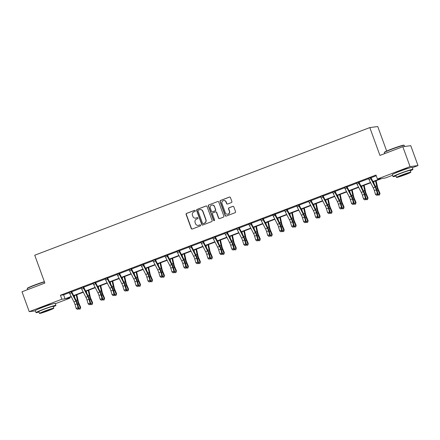 <?xml version="1.0" encoding="UTF-8"?>
<svg xmlns="http://www.w3.org/2000/svg" width="440" height="440" viewBox="0 0 440 440"><rect width="100%" height="100%" fill="white"/><g stroke="black" fill="none" stroke-linecap="round" stroke-linejoin="round"><path stroke-width="0.66" d="M195.316 210.689A0.583 0.561 -97.3 0 0 194.585 210.342L186.582 213.395A0.831 0.803 -97.3 0 0 186.115 214.462L191.23 228.514A0.831 0.803 -97.3 0 0 192.269 229.009L200.272 225.962A0.583 0.561 -97.3 0 0 199.997 224.835A0.583 0.561 -97.3 0 0 199.876 224.868L198.836 225.264A2.662 2.574 -97.3 0 1 195.52 223.68L195.09 222.508A2.662 2.574 -97.3 0 1 196.592 219.093L197.626 218.697A0.583 0.561 -97.3 0 0 197.357 217.575A0.583 0.561 -97.3 0 0 197.23 217.608L196.196 217.998A2.662 2.574 -97.3 0 1 192.874 216.42L192.451 215.248A2.662 2.574 -97.3 0 1 193.947 211.833L194.986 211.437A0.583 0.561 -97.3 0 0 195.316 210.689M194.585 210.342L194.805 210.315A0.583 0.561 -97.3 0 0 194.805 210.315L186.797 213.367A0.831 0.803 -97.3 0 0 186.329 214.434L191.444 228.487A0.831 0.803 -97.3 0 0 192.198 229.031M200.107 224.835A0.583 0.561 -97.3 0 0 200.09 224.84L198.836 225.264M197.23 217.608L197.445 217.58A0.583 0.561 -97.3 0 0 197.445 217.58L196.196 217.998M395.973 172.794A6.617 0.385 -20 0 1 400.455 170.83A6.617 0.385 -20 0 1 408.249 168.322M38.951 308.792A6.617 0.385 -20 0 1 43.434 306.834A6.617 0.385 -20 0 1 51.227 304.326M231.413 202.582A0.831 0.803 -97.3 0 0 231.88 201.514L230.445 197.571A0.831 0.803 -97.3 0 0 229.411 197.082L220.523 200.464A0.831 0.803 -97.3 0 0 220.049 201.531L225.165 215.589A0.831 0.803 -97.3 0 0 226.204 216.084L235.092 212.696A0.831 0.803 -97.3 0 0 235.56 211.629L233.827 206.866A0.831 0.803 -97.3 0 0 232.793 206.371L228.987 207.818A0.831 0.803 -97.3 0 0 228.52 208.89L229.378 211.25A2.228 2.151 -97.3 0 1 227.645 214.225A2.228 2.151 -97.3 0 1 225.346 212.784L221.98 203.533A2.228 2.151 -97.3 0 1 223.713 200.558A2.228 2.151 -97.3 0 1 226.012 201.999L226.573 203.538A0.831 0.803 -97.3 0 0 227.607 204.034L231.413 202.582M35.376 310.871L29.238 311.658L22 291.775L44.869 283.063L34.738 255.222L369.809 127.578L379.945 155.419L402.815 146.707L410.053 166.595L418 165.572L412.357 167.722M29.238 311.658L61.853 299.233L65.076 298.82L71.181 296.494M372.95 181.538L380.655 178.607L377.432 179.02L375.986 175.043L60.407 295.257L61.853 299.233M377.432 179.02L410.053 166.595M207.02 206.498A0.831 0.803 -97.3 0 0 205.981 206.003L197.093 209.391A0.831 0.803 -97.3 0 0 196.625 210.458L201.74 224.51A0.831 0.803 -97.3 0 0 202.774 225.005L211.662 221.623A0.831 0.803 -97.3 0 0 212.135 220.55L207.02 206.498M208.808 204.93L217.696 201.542A0.831 0.803 -97.3 0 1 218.735 202.037L223.85 216.09A0.831 0.803 -97.3 0 1 223.377 217.157L219.577 218.609A0.831 0.803 -97.3 0 1 218.537 218.114L216.464 212.416A0.831 0.803 -97.3 0 0 215.424 211.921L212.9 212.883A0.831 0.803 -97.3 0 0 212.432 213.95L214.594 219.885A0.583 0.561 -97.3 0 1 214.137 220.66A0.583 0.561 -97.3 0 1 213.538 220.286L208.335 205.997A0.831 0.803 -97.3 0 1 208.808 204.93L217.696 201.542M386.672 151.052L377.757 126.555L369.809 127.578M60.407 295.257L63.63 294.844L69.278 292.688M69.041 292.358L69.234 292.573A2.97 0.737 69.1 0 0 69.702 293.618L73.948 301.862A4.24 1.056 -110.9 0 1 75.037 304.579L76.18 308.402L78.1 307.67L78.788 308.044L77.638 304.222A6.358 1.584 69.1 0 0 76.005 300.146L71.698 291.77L81.252 288.129M81.015 287.798L81.208 288.013A2.97 0.737 69.1 0 0 81.675 289.058L85.921 297.303A4.24 1.056 -110.9 0 1 87.01 300.02L88.154 303.842L90.074 303.111L90.755 303.485L89.612 299.662A6.358 1.584 69.1 0 0 87.978 295.587L83.672 287.21L93.225 283.569M92.989 283.239L93.181 283.448A2.97 0.737 69.1 0 0 93.649 284.499L97.889 292.743A4.24 1.056 -110.9 0 1 98.978 295.46L100.128 299.283L102.047 298.551L102.729 298.925L101.585 295.103A6.358 1.584 69.1 0 0 99.951 291.027L95.639 282.651L105.199 279.01M107.613 277.668L107.613 278.091L107.074 277.893L105.149 278.889A2.97 0.737 69.1 0 0 105.622 279.939L109.863 288.184A4.24 1.056 -110.9 0 1 110.952 290.901L112.101 294.718L114.021 293.986L114.703 294.366L113.559 290.543A6.358 1.584 69.1 0 0 111.92 286.468L107.613 278.091L117.172 274.445M116.936 274.115L117.123 274.329A2.97 0.737 69.1 0 0 117.59 275.374L121.836 283.618A4.24 1.056 -110.9 0 1 122.925 286.336L124.069 290.158L125.989 289.427L126.676 289.8L125.526 285.984A6.358 1.584 69.1 0 0 123.893 281.908L119.587 273.526L129.14 269.885M128.904 269.555L129.096 269.77A2.97 0.737 69.1 0 0 129.564 270.815L133.81 279.059A4.24 1.056 -110.9 0 1 134.899 281.776L136.043 285.599L137.962 284.867L138.65 285.241L137.5 281.419A6.358 1.584 69.1 0 0 135.867 277.343L131.56 268.966L141.114 265.326M140.877 264.996L141.07 265.21A2.97 0.737 69.1 0 0 141.537 266.255L145.783 274.5A4.24 1.056 -110.9 0 1 146.872 277.216L148.016 281.039L149.936 280.308L150.618 280.682L149.474 276.859A6.358 1.584 69.1 0 0 147.84 272.784L143.534 264.407L153.087 260.766M152.851 260.436L153.043 260.645A2.97 0.737 69.1 0 0 153.511 261.696L157.751 269.94A4.24 1.056 -110.9 0 1 158.84 272.657L159.989 276.474L161.909 275.748L162.591 276.122L161.447 272.3A6.358 1.584 69.1 0 0 159.814 268.224L155.502 259.848L165.061 256.207M167.475 254.865L167.475 255.288L166.936 255.09L165.011 256.086A2.97 0.737 69.1 0 0 165.484 257.136L169.725 265.381A4.24 1.056 -110.9 0 1 170.814 268.098L171.963 271.915L173.882 271.183L174.565 271.557L173.415 267.74A6.358 1.584 69.1 0 0 171.781 263.665L167.475 255.288L177.034 251.642M179.448 250.305L179.448 250.723L178.91 250.525L176.985 251.526A2.97 0.737 69.1 0 0 177.452 252.571L181.698 260.815A4.24 1.056 -110.9 0 1 182.787 263.533L183.931 267.355L185.851 266.624L186.538 266.998L185.389 263.18A6.358 1.584 69.1 0 0 183.755 259.105L179.448 250.723L189.002 247.082M188.766 246.752L188.958 246.966A2.97 0.737 69.1 0 0 189.426 248.012L193.672 256.256A4.24 1.056 -110.9 0 1 194.761 258.973L195.905 262.796L197.824 262.064L198.512 262.438L197.362 258.615A6.358 1.584 69.1 0 0 195.729 254.54L191.422 246.164L200.976 242.523M203.396 241.181L203.39 241.604L202.851 241.389L200.931 242.407A2.97 0.737 69.1 0 0 201.399 243.452L205.645 251.697A4.24 1.056 -110.9 0 1 206.734 254.414L207.878 258.236L209.798 257.505L210.48 257.879L209.336 254.056A6.358 1.584 69.1 0 0 207.702 249.981L203.39 241.604L212.949 237.963M212.713 237.633L212.905 237.842A2.97 0.737 69.1 0 0 213.373 238.893L217.613 247.137A4.24 1.056 -110.9 0 1 218.702 249.854L219.852 253.671L221.771 252.945L222.453 253.319L221.309 249.497A6.358 1.584 69.1 0 0 219.676 245.421L215.364 237.045L224.923 233.404M224.686 233.073L224.873 233.282A2.97 0.737 69.1 0 0 225.341 234.333L229.587 242.572A4.24 1.056 -110.9 0 1 230.676 245.289L231.825 249.112L233.739 248.38L234.427 248.754L233.277 244.937A6.358 1.584 69.1 0 0 231.644 240.862L227.337 232.485L236.896 228.839M236.654 228.509L236.847 228.723A2.97 0.737 69.1 0 0 237.314 229.768L241.56 238.013A4.24 1.056 -110.9 0 1 242.649 240.73L243.793 244.552L245.713 243.821L246.4 244.195L245.251 240.372A6.358 1.584 69.1 0 0 243.617 236.297L239.311 227.92L248.864 224.279M251.284 222.937L251.284 223.361L250.74 223.163L248.82 224.164A2.97 0.737 69.1 0 0 249.288 225.209L253.534 233.453A4.24 1.056 -110.9 0 1 254.623 236.17L255.767 239.993L257.686 239.261L258.374 239.635L257.224 235.813A6.358 1.584 69.1 0 0 255.591 231.737L251.284 223.361L260.838 219.72M260.601 219.389L260.794 219.599A2.97 0.737 69.1 0 0 261.261 220.649L265.507 228.894A4.24 1.056 -110.9 0 1 266.596 231.611L267.74 235.433L269.66 234.702L270.341 235.076L269.197 231.253A6.358 1.584 69.1 0 0 267.564 227.178L263.252 218.801L272.811 215.16M275.226 214.236L284.784 210.595M284.548 210.265L284.735 210.48A2.97 0.737 69.1 0 0 285.202 211.525L289.449 219.769A4.24 1.056 -110.9 0 1 290.538 222.486L291.687 226.309L293.601 225.577L294.289 225.951L293.139 222.134A6.358 1.584 69.1 0 0 291.506 218.059L287.199 209.677L296.758 206.036M296.516 205.706L296.709 205.92A2.97 0.737 69.1 0 0 297.176 206.965L301.422 215.21A4.24 1.056 -110.9 0 1 302.511 217.927L303.655 221.749L305.575 221.018L306.262 221.392L305.113 217.569A6.358 1.584 69.1 0 0 303.479 213.494L299.173 205.117L308.726 201.476M308.49 201.146L308.682 201.361A2.97 0.737 69.1 0 0 309.15 202.406L313.395 210.65A4.24 1.056 -110.9 0 1 314.485 213.367L315.629 217.19L317.548 216.458L318.23 216.832L317.086 213.01A6.358 1.584 69.1 0 0 315.452 208.934L311.146 200.558L320.7 196.917M320.463 196.587L320.656 196.796A2.97 0.737 69.1 0 0 321.123 197.846L325.364 206.09A4.24 1.056 -110.9 0 1 326.458 208.808L327.602 212.625L329.522 211.899L330.204 212.273L329.06 208.45A6.358 1.584 69.1 0 0 327.426 204.375L323.114 195.998L332.673 192.357M335.088 191.015L335.088 191.439L334.548 191.24L332.624 192.236A2.97 0.737 69.1 0 0 333.097 193.287L337.337 201.531A4.24 1.056 -110.9 0 1 338.426 204.243L339.576 208.065L341.495 207.334L342.177 207.708L341.033 203.891A6.358 1.584 69.1 0 0 339.4 199.815L335.088 191.439L344.647 187.792M347.061 186.456L347.061 186.874L346.522 186.659L344.597 187.677A2.97 0.737 69.1 0 0 345.065 188.722L349.311 196.966A4.24 1.056 -110.9 0 1 350.4 199.683L351.549 203.506L353.463 202.774L354.151 203.148L353.001 199.331A6.358 1.584 69.1 0 0 351.368 195.256L347.061 186.874L356.62 183.233M356.378 182.903L356.57 183.117A2.97 0.737 69.1 0 0 357.038 184.162L361.284 192.406A4.24 1.056 -110.9 0 1 362.373 195.124L363.517 198.946L365.437 198.215L366.124 198.589L364.975 194.766A6.358 1.584 69.1 0 0 363.341 190.691L359.035 182.314L368.588 178.673M368.352 178.343L368.544 178.558A2.97 0.737 69.1 0 0 369.012 179.603L373.257 187.847A4.24 1.056 -110.9 0 1 374.347 190.564L375.491 194.387L377.41 193.655L378.092 194.029L376.948 190.207A6.358 1.584 69.1 0 0 375.315 186.131L371.008 177.755L376.244 175.758M71.693 291.484L69.135 292.463M83.672 286.786L81.109 287.903M95.639 282.227L93.076 283.338M107.613 277.805L105.05 278.779M119.581 273.246L117.024 274.219M131.555 268.68L128.997 269.66M143.528 264.121L140.965 265.095M155.502 259.424L152.939 260.535M167.475 255.002L164.912 255.976M179.443 250.437L176.886 251.416M191.417 245.878L188.859 246.857M203.39 241.318L200.827 242.292M215.364 236.759L212.801 237.732M227.337 232.062L224.774 233.173M239.311 227.502L236.748 228.613M251.279 223.075L248.721 224.048M263.252 218.515L260.689 219.489M275.226 213.956L272.663 214.929M287.199 209.396L284.636 210.37M299.167 204.831L296.61 205.81M311.146 200.134L308.583 201.245M323.114 195.575L320.551 196.686M335.088 191.153L332.525 192.126M347.055 186.588L344.498 187.566M359.029 182.028L356.472 183.007M371.002 177.469L368.445 178.442M402.815 146.707L410.762 145.684L418 165.572M392.546 175.269L385.385 177.997L382.162 178.409L373.115 181.858M69.542 297.5L69.806 298.21L55.336 303.727M71.346 296.813L66.583 298.628L69.806 298.21M370.656 182.793L361.141 186.417M358.683 187.358L349.168 190.977M346.709 191.917L337.2 195.542M334.736 196.477L325.226 200.101M322.768 201.036L313.252 204.661M310.794 205.596L301.279 209.22M298.82 210.161L289.305 213.785M286.847 214.72L277.338 218.345M274.874 219.28L265.364 222.904M262.906 223.839L253.391 227.464M250.932 228.399L241.417 232.023M238.959 232.964L229.444 236.588M226.985 237.523L217.476 241.148M215.012 242.083L205.502 245.707M203.044 246.642L193.529 250.267M191.07 251.207L181.555 254.826M179.097 255.767L169.582 259.391M167.123 260.326L157.614 263.951M155.155 264.886L145.64 268.51M143.181 269.445L133.667 273.07M131.208 274.01L121.693 277.635M119.235 278.57L109.72 282.194M107.261 283.129L97.752 286.754M95.293 287.689L85.778 291.313M83.32 292.254L73.805 295.873M73.639 295.559L83.154 291.935M85.613 290.994L95.128 287.375M97.587 286.435L107.102 282.81M109.56 281.875L119.07 278.251M121.534 277.315L131.043 273.691M133.501 272.756L143.017 269.132M145.475 268.191L154.99 264.567M157.448 263.632L166.964 260.007M169.422 259.072L178.931 255.448M181.39 254.513L190.905 250.888M193.364 249.953L202.879 246.329M205.337 245.388L214.852 241.764M217.311 240.829L226.826 237.204M229.284 236.269L238.794 232.645M241.252 231.71L250.767 228.085M253.226 227.145L262.74 223.526M265.199 222.585L274.714 218.961M277.173 218.026L286.688 214.401M289.146 213.466L298.656 209.841M301.114 208.906L310.629 205.282M313.088 204.341L322.603 200.717M325.061 199.782L334.576 196.157M337.034 195.222L346.544 191.598M349.008 190.663L358.518 187.038M360.976 186.098L370.491 182.479M63.63 294.844L65.076 298.82M195.624 218.141L195.839 218.114A2.662 2.574 -97.3 0 0 196.411 217.971M198.27 225.407L198.484 225.379A2.662 2.574 -97.3 0 0 199.051 225.236M206.267 205.953A0.831 0.803 -97.3 0 0 206.195 205.975L197.307 209.363A0.831 0.803 -97.3 0 0 196.84 210.43L201.955 224.483A0.831 0.803 -97.3 0 0 202.703 225.027M198.319 210.166A0.583 0.561 -97.3 0 0 197.989 210.914L202.483 223.251A0.583 0.561 -97.3 0 0 203.209 223.597L204.298 223.179A2.662 2.574 -97.3 0 0 205.799 219.764L202.73 211.332A2.662 2.574 -97.3 0 0 199.408 209.754L198.319 210.166M203.082 223.63L203.297 223.603A0.583 0.561 -97.3 0 0 203.423 223.57L203.209 223.597M199.98 209.611L200.195 209.583A2.662 2.574 -97.3 0 1 202.945 211.305L206.014 219.736A2.662 2.574 -97.3 0 1 204.512 223.152L203.423 223.57M215.606 211.877L215.82 211.849A0.831 0.803 -97.3 0 1 216.678 212.388L218.752 218.086A0.831 0.803 -97.3 0 0 219.505 218.631M209.022 204.903A0.831 0.803 -97.3 0 0 208.549 205.97L213.752 220.259A0.583 0.561 -97.3 0 0 214.247 220.638M214.308 206.498A2.228 2.151 -97.3 0 0 212.009 205.056A2.228 2.151 -97.3 0 0 210.281 208.032L211.464 211.294A0.831 0.803 -97.3 0 0 212.504 211.789L215.028 210.826A0.831 0.803 -97.3 0 0 215.496 209.759L214.522 206.47A2.228 2.151 -97.3 0 0 212.223 205.029L212.009 205.056M212.328 211.833L212.542 211.805A0.831 0.803 -97.3 0 0 212.718 211.761L212.504 211.789M214.522 206.47L215.71 209.732A0.831 0.803 -97.3 0 1 215.243 210.799L212.718 211.761M223.713 200.558L223.927 200.53A2.228 2.151 -97.3 0 1 226.226 201.971L226.787 203.511A0.831 0.803 -97.3 0 0 227.535 204.056M227.645 214.225L227.86 214.198A2.228 2.151 -97.3 0 0 229.592 211.222L229.378 211.25M233.079 206.322A0.831 0.803 -97.3 0 0 233.007 206.344L229.202 207.79A0.831 0.803 -97.3 0 0 228.734 208.863L229.592 211.222M229.697 197.027A0.831 0.803 -97.3 0 0 229.625 197.054L220.737 200.437A0.831 0.803 -97.3 0 0 220.264 201.504L225.379 215.562A0.831 0.803 -97.3 0 0 226.132 216.106M76.819 294.729L78.15 300.839A4.24 1.056 69.1 0 0 79.052 303.578L80.663 307.34L80.262 308.918L79.492 309.21L78.524 308.66M78.59 308.5L80.3 307.852L78.689 304.09A6.358 1.584 -110.9 0 1 77.341 299.976L76.241 294.949M74.778 297.764L74.322 295.68M80.262 308.918L80.663 307.34M71.698 291.352L71.698 291.77L71.159 291.555M71.154 291.841A2.97 0.737 69.1 0 0 71.621 292.886L75.867 301.131A4.24 1.056 -110.9 0 1 76.956 303.848L78.1 307.67L78.034 309.018L77.27 309.309L78.034 309.018M78.309 309.166L78.788 308.044M76.18 308.402L77.27 309.309M44.451 281.914A10.599 0.616 160 0 0 34.546 285.324A10.599 0.616 160 0 0 27.28 288.569L27.428 288.239A10.345 0.6 -20 0 1 34.524 285.076A10.345 0.6 -20 0 1 44.374 281.694M27.28 288.569A10.599 0.616 160 0 0 27.275 288.607L27.643 289.625M53.295 306.796A10.599 0.616 160 0 0 55.935 305.377A10.599 0.616 160 0 0 43.291 309.348A10.599 0.616 160 0 0 36.014 312.625A10.599 0.616 160 0 0 38.951 312.015M55.935 305.377L55.215 303.391A10.599 0.616 160 0 0 42.57 307.357A10.599 0.616 160 0 0 35.294 310.64L36.014 312.625M39.474 313.445L38.808 311.614A7.634 0.44 -20 0 1 44.044 309.249A7.634 0.44 -20 0 1 53.147 306.394L53.812 308.22A7.634 0.44 160 0 0 44.71 311.08A7.634 0.44 160 0 0 39.474 313.445A7.634 0.44 160 0 0 48.576 310.585A7.634 0.44 160 0 0 53.812 308.22M47.889 310.673A4.917 0.286 160 0 0 51.266 309.15A4.917 0.286 160 0 0 45.397 310.992A4.917 0.286 160 0 0 42.02 312.516A4.917 0.286 160 0 0 47.889 310.673M384.302 152.565L384.45 152.24A10.345 0.6 -20 0 1 391.545 149.078A10.345 0.6 -20 0 1 403.86 145.173L404.184 145.327A10.599 0.616 160 0 0 391.567 149.325A10.599 0.616 160 0 0 384.302 152.565A10.599 0.616 160 0 0 384.296 152.603L384.665 153.621M410.317 170.791A10.599 0.616 160 0 0 412.957 169.378A10.599 0.616 160 0 0 400.312 173.344A10.599 0.616 160 0 0 393.041 176.627A10.599 0.616 160 0 0 395.973 176.011M412.957 169.378L412.236 167.387A10.599 0.616 160 0 0 399.591 171.358A10.599 0.616 160 0 0 392.315 174.636L393.041 176.627M396.495 177.441L395.83 175.61A7.634 0.44 -20 0 1 401.066 173.25A7.634 0.44 -20 0 1 410.168 170.39L410.834 172.222A7.634 0.44 160 0 0 401.731 175.076A7.634 0.44 160 0 0 396.495 177.441A7.634 0.44 160 0 0 405.598 174.581A7.634 0.44 160 0 0 410.834 172.222M404.91 174.669A4.917 0.286 160 0 0 408.287 173.146A4.917 0.286 160 0 0 402.418 174.988A4.917 0.286 160 0 0 399.042 176.512A4.917 0.286 160 0 0 404.91 174.669M404.624 146.476L404.217 145.354A10.599 0.616 160 0 0 404.184 145.327M88.787 290.169L90.123 296.28A4.24 1.056 69.1 0 0 91.02 299.019L92.637 302.781L92.235 304.359L91.465 304.651L90.497 304.101M90.563 303.941L92.274 303.292L90.657 299.53A6.358 1.584 -110.9 0 1 89.314 295.416L88.215 290.384M86.752 293.205L86.295 291.115M92.235 304.359L92.637 302.781M100.76 285.604L102.097 291.72A4.24 1.056 69.1 0 0 102.993 294.459L104.605 298.221L104.209 299.794L103.439 300.091L102.471 299.541M102.537 299.382L104.242 298.727L102.63 294.971A6.358 1.584 -110.9 0 1 101.283 290.857L100.183 285.824M98.725 288.645L98.269 286.555M104.209 299.794L104.605 298.221M83.666 286.946L83.127 287.282L83.127 286.995M83.127 287.282A2.97 0.737 69.1 0 0 83.595 288.327L87.835 296.571A4.24 1.056 -110.9 0 1 88.924 299.288L90.074 303.111L90.008 304.458L89.243 304.75L90.008 304.458M90.283 304.607L90.755 303.485M88.154 303.842L89.243 304.75M95.639 282.381L95.095 282.722L95.101 282.436M95.095 282.722A2.97 0.737 69.1 0 0 95.568 283.767L99.809 292.012A4.24 1.056 -110.9 0 1 100.898 294.729L102.047 298.551L101.981 299.899L101.211 300.19L101.981 299.899M102.256 300.047L102.729 298.925M100.128 299.283L101.211 300.19M112.734 281.045L114.07 287.155A4.24 1.056 69.1 0 0 114.967 289.9L116.578 293.661L116.177 295.235L115.412 295.526L114.439 294.982M114.51 294.817L116.215 294.168L114.604 290.406A6.358 1.584 -110.9 0 1 113.256 286.297L112.156 281.264M110.693 284.081L110.237 281.996M116.177 295.235L116.578 293.661M124.707 276.485L126.044 282.596A4.24 1.056 69.1 0 0 126.94 285.34L128.552 289.097L128.15 290.675L127.386 290.966L126.412 290.422M126.484 290.257L128.189 289.608L126.577 285.846A6.358 1.584 -110.9 0 1 125.23 281.732L124.13 276.705M122.667 279.521L122.21 277.437M128.15 290.675L128.552 289.097M136.675 271.926L138.012 278.036A4.24 1.056 69.1 0 0 138.913 280.775L140.525 284.537L140.124 286.116L139.354 286.407L138.386 285.857M138.452 285.698L140.162 285.048L138.55 281.287A6.358 1.584 -110.9 0 1 137.203 277.173L136.103 272.146M134.64 274.962L134.184 272.877M140.124 286.116L140.525 284.537M107.069 278.157A2.97 0.737 69.1 0 0 107.536 279.207L111.782 287.452A4.24 1.056 -110.9 0 1 112.871 290.169L114.021 293.986L113.955 295.339L113.184 295.631L113.955 295.339M114.224 295.488L114.703 294.366M112.101 294.718L113.184 295.631M119.587 273.108L119.587 273.526L119.047 273.312L116.947 274.131M119.042 273.598A2.97 0.737 69.1 0 0 119.51 274.648L123.756 282.893A4.24 1.056 -110.9 0 1 124.845 285.61L125.989 289.427L125.922 290.774L125.158 291.066L125.922 290.774M126.198 290.928L126.676 289.8M124.069 290.158L125.158 291.066M131.56 268.543L131.56 268.966L131.021 268.752L128.915 269.572M131.016 269.038A2.97 0.737 69.1 0 0 131.483 270.083L135.729 278.328A4.24 1.056 -110.9 0 1 136.818 281.045L137.962 284.867L137.896 286.215L137.132 286.506L137.896 286.215M138.171 286.363L138.65 285.241M136.043 285.599L137.132 286.506M143.534 263.984L143.534 264.407L142.989 264.193M142.989 264.478A2.97 0.737 69.1 0 0 143.457 265.524L147.697 273.768A4.24 1.056 -110.9 0 1 148.786 276.485L149.936 280.308L149.87 281.655L149.1 281.947L149.87 281.655M150.145 281.804L150.618 280.682M148.016 281.039L149.1 281.947M155.502 259.578L154.957 259.919L154.963 259.628M154.957 259.919A2.97 0.737 69.1 0 0 155.43 260.964L159.671 269.209A4.24 1.056 -110.9 0 1 160.76 271.926L161.909 275.748L161.843 277.096L161.073 277.387L161.843 277.096M162.118 277.244L162.591 276.122M159.989 276.474L161.073 277.387M166.93 255.354A2.97 0.737 69.1 0 0 167.398 256.405L171.644 264.649A4.24 1.056 -110.9 0 1 172.733 267.366L173.882 271.183L173.816 272.531L173.047 272.828L173.816 272.531M174.086 272.685L174.565 271.557M171.963 271.915L173.047 272.828M178.904 250.795A2.97 0.737 69.1 0 0 179.372 251.845L183.618 260.084A4.24 1.056 -110.9 0 1 184.707 262.801L185.851 266.624L185.785 267.971L185.02 268.263L185.785 267.971M186.06 268.12L186.538 266.998M183.931 267.355L185.02 268.263M191.422 245.74L191.422 246.164L190.883 245.949L188.777 246.769M190.878 246.235A2.97 0.737 69.1 0 0 191.345 247.28L195.591 255.525A4.24 1.056 -110.9 0 1 196.68 258.242L197.824 262.064L197.758 263.412L196.994 263.703L197.758 263.412M198.033 263.56L198.512 262.438M195.905 262.796L196.994 263.703M202.851 241.676A2.97 0.737 69.1 0 0 203.319 242.721L207.559 250.965A4.24 1.056 -110.9 0 1 208.648 253.682L209.798 257.505L209.732 258.852L208.962 259.144L209.732 258.852M210.007 259.001L210.48 257.879M207.878 258.236L208.962 259.144M215.364 236.621L215.364 237.045L214.825 236.825M214.819 237.111A2.97 0.737 69.1 0 0 215.292 238.161L219.532 246.406A4.24 1.056 -110.9 0 1 220.622 249.123L221.771 252.945L221.705 254.293L220.935 254.584L221.705 254.293M221.98 254.441L222.453 253.319M219.852 253.671L220.935 254.584M227.332 232.216L226.793 232.551L226.798 232.265M226.793 232.551A2.97 0.737 69.1 0 0 227.26 233.602L231.506 241.846A4.24 1.056 -110.9 0 1 232.595 244.563L233.739 248.38L233.679 249.728L232.909 250.025L233.679 249.728M233.948 249.882L234.427 248.754M231.825 249.112L232.909 250.025M239.305 227.656L238.766 227.992L238.772 227.706M238.766 227.992A2.97 0.737 69.1 0 0 239.234 229.037L243.48 237.281A4.24 1.056 -110.9 0 1 244.569 239.998L245.713 243.821L245.647 245.168L244.882 245.46L245.647 245.168M245.922 245.316L246.4 244.195M243.793 244.552L244.882 245.46M250.74 223.432A2.97 0.737 69.1 0 0 251.207 224.477L255.453 232.722A4.24 1.056 -110.9 0 1 256.542 235.439L257.686 239.261L257.62 240.609L256.856 240.9L257.62 240.609M257.895 240.757L258.374 239.635M255.767 239.993L256.856 240.9M263.252 218.378L263.252 218.801L262.713 218.581M262.713 218.873A2.97 0.737 69.1 0 0 263.18 219.918L267.421 228.162A4.24 1.056 -110.9 0 1 268.51 230.879L269.66 234.702L269.594 236.049L268.824 236.341L269.594 236.049M269.869 236.198L270.341 235.076M267.74 235.433L268.824 236.341M274.681 214.308L272.767 215.039A2.97 0.737 69.1 0 0 273.235 216.09L277.475 224.334A4.24 1.056 -110.9 0 1 278.564 227.051L279.714 230.868L281.633 230.137L282.315 230.516L281.171 226.694A6.358 1.584 69.1 0 0 279.538 222.618L275.226 214.242L274.681 214.308A2.97 0.737 69.1 0 0 275.154 215.358L279.395 223.603A4.24 1.056 -110.9 0 1 280.484 226.32L281.633 230.137L281.567 231.484L280.797 231.781L281.567 231.484M275.226 213.818L275.226 214.242M281.842 231.638L282.315 230.516M279.714 230.868L280.797 231.781M287.199 209.259L287.199 209.677L286.66 209.462L284.559 210.281M286.655 209.748A2.97 0.737 69.1 0 0 287.122 210.799L291.368 219.038A4.24 1.056 -110.9 0 1 292.457 221.755L293.601 225.577L293.541 226.924L292.77 227.216L293.541 226.924M293.81 227.079L294.289 225.951M291.687 226.309L292.77 227.216M299.173 204.694L299.173 205.117L298.634 204.903M298.628 205.189A2.97 0.737 69.1 0 0 299.096 206.234L303.341 214.478A4.24 1.056 -110.9 0 1 304.43 217.195L305.575 221.018L305.509 222.365L304.744 222.657L305.509 222.365M305.784 222.514L306.262 221.392M303.655 221.749L304.744 222.657M311.141 200.288L310.602 200.629L310.602 200.343M310.602 200.629A2.97 0.737 69.1 0 0 311.069 201.674L315.315 209.919A4.24 1.056 -110.9 0 1 316.404 212.636L317.548 216.458L317.482 217.806L316.718 218.097L317.482 217.806M317.757 217.954L318.23 216.832M315.629 217.19L316.718 218.097M323.114 195.729L322.575 196.064L322.575 195.778M322.575 196.064A2.97 0.737 69.1 0 0 323.043 197.115L327.283 205.359A4.24 1.056 -110.9 0 1 328.372 208.076L329.522 211.899L329.456 213.246L328.686 213.538L329.456 213.246M329.731 213.395L330.204 212.273M327.602 212.625L328.686 213.538M148.649 267.366L149.985 273.477A4.24 1.056 69.1 0 0 150.882 276.216L152.499 279.978L152.097 281.556L151.327 281.848L150.359 281.298M150.425 281.138L152.136 280.489L150.519 276.727A6.358 1.584 -110.9 0 1 149.177 272.613L148.077 267.581M146.614 270.402L146.157 268.312M152.097 281.556L152.499 279.978M160.622 262.801L161.959 268.912A4.24 1.056 69.1 0 0 162.855 271.656L164.466 275.418L164.071 276.991L163.301 277.283L162.333 276.738M162.399 276.579L164.104 275.924L162.492 272.168A6.358 1.584 -110.9 0 1 161.145 268.054L160.045 263.021M158.587 265.843L158.131 263.753M164.071 276.991L164.466 275.418M172.596 258.242L173.932 264.352A4.24 1.056 69.1 0 0 174.829 267.096L176.44 270.859L176.038 272.432L175.274 272.723L174.301 272.179M174.372 272.014L176.077 271.365L174.465 267.603A6.358 1.584 -110.9 0 1 173.118 263.494L172.018 258.462M170.555 261.278L170.099 259.193M176.038 272.432L176.44 270.859M184.569 253.682L185.9 259.793A4.24 1.056 69.1 0 0 186.802 262.537L188.413 266.294L188.012 267.872L187.248 268.163L186.274 267.614M186.346 267.454L188.051 266.805L186.439 263.043A6.358 1.584 -110.9 0 1 185.091 258.929L183.992 253.902M182.529 256.718L182.072 254.634M188.012 267.872L188.413 266.294M196.537 249.123L197.874 255.233A4.24 1.056 69.1 0 0 198.77 257.972L200.387 261.734L199.986 263.312L199.215 263.604L198.248 263.054M198.314 262.895L200.024 262.246L198.413 258.484A6.358 1.584 -110.9 0 1 197.065 254.37L195.965 249.343M194.502 252.159L194.046 250.069M199.986 263.312L200.387 261.734M208.511 244.558L209.847 250.674A4.24 1.056 69.1 0 0 210.744 253.413L212.361 257.175L211.959 258.748L211.189 259.045L210.221 258.495M210.287 258.335L211.998 257.68L210.381 253.924A6.358 1.584 -110.9 0 1 209.038 249.81L207.939 244.778M206.476 247.599L206.019 245.509M211.959 258.748L212.361 257.175M220.484 239.998L221.821 246.109A4.24 1.056 69.1 0 0 222.717 248.853L224.329 252.615L223.933 254.188L223.163 254.48L222.195 253.935M222.261 253.776L223.966 253.121L222.354 249.359A6.358 1.584 -110.9 0 1 221.007 245.251L219.907 240.218M218.449 243.04L217.993 240.95M223.933 254.188L224.329 252.615M232.458 235.439L233.794 241.549A4.24 1.056 69.1 0 0 234.691 244.294L236.302 248.05L235.901 249.629L235.136 249.92L234.163 249.376M234.234 249.211L235.939 248.562L234.328 244.799A6.358 1.584 -110.9 0 1 232.98 240.691L231.88 235.659M230.417 238.475L229.961 236.39M235.901 249.629L236.302 248.05M244.431 230.879L245.762 236.99A4.24 1.056 69.1 0 0 246.664 239.729L248.276 243.49L247.874 245.069L247.11 245.361L246.136 244.811M246.208 244.651L247.913 244.002L246.301 240.24A6.358 1.584 -110.9 0 1 244.954 236.126L243.854 231.099M242.391 233.915L241.934 231.831M247.874 245.069L248.276 243.49M256.399 226.32L257.736 232.43A4.24 1.056 69.1 0 0 258.632 235.169L260.249 238.931L259.848 240.51L259.078 240.801L258.11 240.251M258.176 240.091L259.886 239.443L258.269 235.681A6.358 1.584 -110.9 0 1 256.927 231.566L255.827 226.534M254.364 229.356L253.907 227.266M259.848 240.51L260.249 238.931M268.373 221.755L269.709 227.871A4.24 1.056 69.1 0 0 270.606 230.61L272.223 234.372L271.821 235.945L271.051 236.242L270.083 235.691M270.149 235.532L271.86 234.878L270.243 231.121A6.358 1.584 -110.9 0 1 268.895 227.007L267.801 221.975M266.338 224.796L265.881 222.706M271.821 235.945L272.223 234.372M280.346 217.195L281.683 223.306A4.24 1.056 69.1 0 0 282.579 226.05L284.191 229.812L283.795 231.385L283.025 231.677L282.057 231.132M282.123 230.967L283.827 230.318L282.216 226.556A6.358 1.584 -110.9 0 1 280.869 222.448L279.769 217.415M278.305 220.231L277.855 218.147M283.795 231.385L284.191 229.812M292.32 212.636L293.656 218.746A4.24 1.056 69.1 0 0 294.553 221.49L296.164 225.247L295.763 226.826L294.998 227.117L294.025 226.573M294.096 226.407L295.801 225.759L294.19 221.997A6.358 1.584 -110.9 0 1 292.842 217.882L291.742 212.856M290.279 215.672L289.823 213.587M295.763 226.826L296.164 225.247M304.293 208.076L305.624 214.187A4.24 1.056 69.1 0 0 306.526 216.926L308.138 220.688L307.736 222.266L306.972 222.558L305.998 222.007M306.07 221.848L307.775 221.199L306.163 217.437A6.358 1.584 -110.9 0 1 304.816 213.323L303.716 208.296M302.252 211.112L301.796 209.022M307.736 222.266L308.138 220.688M316.261 203.517L317.598 209.627A4.24 1.056 69.1 0 0 318.494 212.366L320.111 216.128L319.709 217.701L318.94 217.998L317.972 217.448M318.038 217.289L319.748 216.639L318.131 212.878A6.358 1.584 -110.9 0 1 316.789 208.764L315.689 203.731M314.226 206.553L313.77 204.463M319.709 217.701L320.111 216.128M328.235 198.952L329.571 205.062A4.24 1.056 69.1 0 0 330.468 207.806L332.084 211.569L331.683 213.142L330.913 213.433L329.945 212.889M330.011 212.729L331.722 212.075L330.105 208.313A6.358 1.584 -110.9 0 1 328.757 204.204L327.663 199.172M326.2 201.993L325.743 199.903M331.683 213.142L332.084 211.569M340.208 194.392L341.545 200.503A4.24 1.056 69.1 0 0 342.441 203.247L344.053 207.009L343.651 208.582L342.887 208.874L341.918 208.329M341.985 208.164L343.69 207.515L342.078 203.753A6.358 1.584 -110.9 0 1 340.731 199.645L339.631 194.612M338.168 197.428L337.716 195.344M343.651 208.582L344.053 207.009M352.182 189.833L353.518 195.943A4.24 1.056 69.1 0 0 354.415 198.682L356.026 202.444L355.625 204.023L354.86 204.314L353.887 203.764M353.958 203.605L355.663 202.956L354.052 199.194A6.358 1.584 -110.9 0 1 352.704 195.08L351.604 190.053M350.141 192.869L349.685 190.784M355.625 204.023L356.026 202.444M334.543 191.505A2.97 0.737 69.1 0 0 335.011 192.555L339.257 200.799A4.24 1.056 -110.9 0 1 340.346 203.517L341.495 207.334L341.429 208.681L340.659 208.978L341.429 208.681M341.704 208.835L342.177 207.708M339.576 208.065L340.659 208.978M346.517 186.945A2.97 0.737 69.1 0 0 346.984 187.99L351.23 196.235A4.24 1.056 -110.9 0 1 352.319 198.952L353.463 202.774L353.403 204.122L352.632 204.413L353.403 204.122M353.672 204.27L354.151 203.148M351.549 203.506L352.632 204.413M364.155 185.273L365.486 191.384A4.24 1.056 69.1 0 0 366.388 194.123L368 197.885L367.598 199.463L366.834 199.755L365.86 199.205M365.932 199.045L367.637 198.396L366.025 194.634A6.358 1.584 -110.9 0 1 364.678 190.52L363.577 185.493M362.115 188.309L361.658 186.219M367.598 199.463L368 197.885M359.035 181.891L359.035 182.314L358.495 182.1L356.395 182.919M358.49 182.386A2.97 0.737 69.1 0 0 358.958 183.431L363.204 191.675A4.24 1.056 -110.9 0 1 364.293 194.392L365.437 198.215L365.37 199.562L364.606 199.854L365.37 199.562M365.646 199.711L366.124 198.589M363.517 198.946L364.606 199.854M376.123 180.708L377.459 186.824A4.24 1.056 69.1 0 0 378.356 189.563L379.973 193.325L379.572 194.898L378.802 195.195L377.834 194.645M377.9 194.486L379.61 193.831L377.993 190.075A6.358 1.584 -110.9 0 1 376.651 185.961L375.551 180.928M374.088 183.75L373.632 181.66M379.572 194.898L379.973 193.325M371.008 177.331L371.008 177.755L370.464 177.54M370.464 177.826A2.97 0.737 69.1 0 0 370.931 178.871L375.177 187.115A4.24 1.056 -110.9 0 1 376.266 189.833L377.41 193.655L377.344 195.003L376.58 195.294L377.344 195.003M377.619 195.151L378.092 194.029M375.491 194.387L376.58 195.294M77.71 304.464L78.689 304.09M76.147 300.432L77.341 299.976M71.154 291.572L69.058 292.375M75.867 301.131L73.948 301.862M76.956 303.848L75.037 304.579M71.621 292.886L69.702 293.618M89.683 299.899L90.657 299.53M88.121 295.873L89.314 295.416M101.657 295.339L102.63 294.971M100.095 291.308L101.283 290.857M83.127 287.012L81.026 287.815M87.835 296.571L85.921 297.303M88.924 299.288L87.01 300.02M83.595 288.327L81.675 289.058M95.101 282.452L93 283.25M99.809 292.012L97.889 292.743M100.898 294.729L98.978 295.46M95.568 283.767L93.649 284.499M113.625 290.78L114.604 290.406M112.063 286.748L113.256 286.297M125.598 286.22L126.577 285.846M124.036 282.189L125.23 281.732M137.572 281.661L138.55 281.287M136.01 277.629L137.203 277.173M111.782 287.452L109.863 288.184M112.871 290.169L110.952 290.901M107.536 279.207L105.622 279.939M123.756 282.893L121.836 283.618M124.845 285.61L122.925 286.336M119.51 274.648L117.59 275.374M135.729 278.328L133.81 279.059M136.818 281.045L134.899 281.776M131.483 270.083L129.564 270.815M142.989 264.209L140.888 265.007M147.697 273.768L145.783 274.5M148.786 276.485L146.872 277.216M143.457 265.524L141.537 266.255M154.963 259.649L152.862 260.447M159.671 269.209L157.751 269.94M160.76 271.926L158.84 272.657M155.43 260.964L153.511 261.696M171.644 264.649L169.725 265.381M172.733 267.366L170.814 268.098M167.398 256.405L165.484 257.136M183.618 260.084L181.698 260.815M184.707 262.801L182.787 263.533M179.372 251.845L177.452 252.571M195.591 255.525L193.672 256.256M196.68 258.242L194.761 258.973M191.345 247.28L189.426 248.012M207.559 250.965L205.645 251.697M208.648 253.682L206.734 254.414M203.319 242.721L201.399 243.452M214.825 236.847L212.724 237.644M219.532 246.406L217.613 247.137M220.622 249.123L218.702 249.854M215.292 238.161L213.373 238.893M226.798 232.282L224.697 233.085M231.506 241.846L229.587 242.572M232.595 244.563L230.676 245.289M227.26 233.602L225.341 234.333M238.772 227.722L236.671 228.525M243.48 237.281L241.56 238.013M244.569 239.998L242.649 240.73M239.234 229.037L237.314 229.768M255.453 232.722L253.534 233.453M256.542 235.439L254.623 236.17M251.207 224.477L249.288 225.209M262.713 218.603L260.612 219.401M267.421 228.162L265.507 228.894M268.51 230.879L266.596 231.611M263.18 219.918L261.261 220.649M279.395 223.603L277.475 224.334M280.484 226.32L278.564 227.051M275.154 215.358L273.235 216.09M291.368 219.038L289.449 219.769M292.457 221.755L290.538 222.486M287.122 210.799L285.202 211.525M298.634 204.919L296.533 205.722M303.341 214.478L301.422 215.21M304.43 217.195L302.511 217.927M299.096 206.234L297.176 206.965M310.602 200.36L308.5 201.157M315.315 209.919L313.395 210.65M316.404 212.636L314.485 213.367M311.069 201.674L309.15 202.406M322.575 195.8L320.474 196.597M327.283 205.359L325.364 206.09M328.372 208.076L326.458 208.808M323.043 197.115L321.123 197.846M149.545 277.096L150.519 276.727M147.983 273.07L149.177 272.613M161.519 272.536L162.492 272.168M159.957 268.505L161.145 268.054M173.487 267.977L174.465 267.603M171.924 263.945L173.118 263.494M185.46 263.417L186.439 263.043M183.898 259.386L185.091 258.929M197.434 258.852L198.413 258.484M195.872 254.826L197.065 254.37M209.407 254.293L210.381 253.924M207.845 250.261L209.038 249.81M221.381 249.733L222.354 249.359M219.819 245.702L221.007 245.251M233.349 245.174L234.328 244.799M231.787 241.142L232.98 240.691M245.322 240.614L246.301 240.24M243.76 236.583L244.954 236.126M257.296 236.049L258.269 235.681M255.734 232.023L256.927 231.566M269.269 231.49L270.243 231.121M267.707 227.458L268.895 227.007M281.243 226.93L282.216 226.556M279.68 222.899L280.869 222.448M293.211 222.371L294.19 221.997M291.649 218.339L292.842 217.882M305.184 217.811L306.163 217.437M303.622 213.78L304.816 213.323M317.158 213.246L318.131 212.878M315.596 209.22L316.789 208.764M329.131 208.687L330.105 208.313M327.569 204.655L328.757 204.204M341.105 204.127L342.078 203.753M339.543 200.096L340.731 199.645M353.073 199.568L354.052 199.194M351.511 195.536L352.704 195.08M339.257 200.799L337.337 201.531M340.346 203.517L338.426 204.243M335.011 192.555L333.097 193.287M351.23 196.235L349.311 196.966M352.319 198.952L350.4 199.683M346.984 187.99L345.065 188.722M365.046 195.003L366.025 194.634M363.484 190.977L364.678 190.52M363.204 191.675L361.284 192.406M364.293 194.392L362.373 195.124M358.958 183.431L357.038 184.162M377.02 190.443L377.993 190.075M375.458 186.412L376.651 185.961M370.464 177.556L368.363 178.354M375.177 187.115L373.257 187.847M376.266 189.833L374.347 190.564M370.931 178.871L369.012 179.603"/></g></svg>
